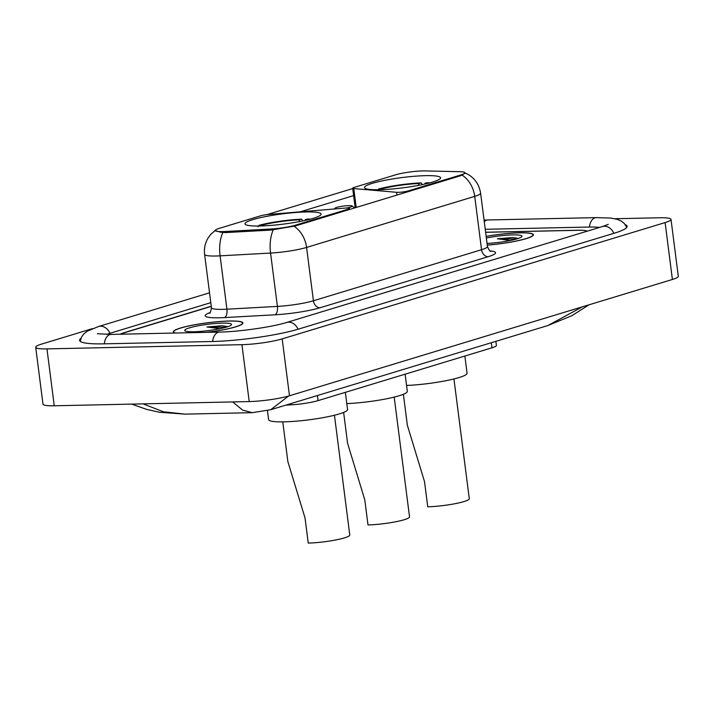 <?xml version="1.0" encoding="UTF-8"?>
<svg xmlns="http://www.w3.org/2000/svg" width="714" height="714" viewBox="0 0 714 714"><rect width="100%" height="100%" fill="white"/><g stroke="black" fill="none" stroke-linecap="round" stroke-linejoin="round"><path stroke-width="1.07" d="M295.417 225.187A19.537 2.615 -7.3 0 1 271.097 228.989L225.811 231.479A19.537 2.615 -7.3 0 1 222.955 231.595A19.537 2.615 -7.3 0 1 215.36 230.497A19.537 2.615 -7.3 0 1 219.341 228.346L260.744 215.771A7.238 0.973 172.7 0 1 268.598 214.45L344.389 208.158A7.238 0.973 172.7 0 1 346.602 208.033A7.238 0.973 172.7 0 1 349.423 208.434A7.238 0.973 172.7 0 1 347.95 209.229L295.417 225.187L295.507 225.883M379.42 189.701A38.351 5.141 -7.3 0 0 419.68 185.149A38.351 5.141 -7.3 0 0 440.574 177.804A38.351 5.141 -7.3 0 0 425.651 175.662A38.351 5.141 -7.3 0 0 385.39 180.214A38.351 5.141 -7.3 0 0 364.497 187.55A38.351 5.141 -7.3 0 0 379.42 189.701M259.923 225.999A38.351 5.141 -7.3 0 0 300.183 221.447A38.351 5.141 -7.3 0 0 321.077 214.102A38.351 5.141 -7.3 0 0 306.154 211.96A38.351 5.141 -7.3 0 0 265.894 216.512A38.351 5.141 -7.3 0 0 245 223.848A38.351 5.141 -7.3 0 0 259.923 225.999M395.538 174.832L354.135 187.407A7.238 0.973 172.7 0 0 352.662 188.201A7.238 0.973 172.7 0 0 353.787 188.576L396.573 192.307A7.238 0.973 172.7 0 0 408.319 190.897L460.851 174.939A19.537 2.615 -7.3 0 0 464.832 172.788A19.537 2.615 -7.3 0 0 459.727 171.69L425.205 170.923A19.537 2.615 -7.3 0 0 395.538 174.832M495.873 341.337L496.4 345.415A21.706 2.91 172.7 0 1 491.973 347.798L318.06 400.625A21.706 2.91 172.7 0 1 291.044 404.838L285.832 405.133M211.273 306.377L124.218 332.822A21.706 2.91 -7.3 0 0 120.675 334.214M586.863 231.274A21.706 2.91 -7.3 0 0 578.483 230.229L485.618 232.237M599.573 227.418A39.074 5.239 -7.3 0 0 588.943 227.052L485.243 229.292M210.791 302.665L110.527 333.117A39.074 5.239 -7.3 0 0 106.654 334.447M92.401 328.654L41.599 344.086A28.944 3.873 -7.3 0 0 35.7 347.263A28.944 3.873 -7.3 0 0 46.963 348.887L241.93 344.675A28.944 3.873 -7.3 0 0 282.182 338.882L665.109 222.581A28.944 3.873 -7.3 0 0 671.008 219.394A28.944 3.873 -7.3 0 0 659.745 217.77L614.986 218.734M35.7 347.263L42.992 404.16A28.944 3.873 -7.3 0 0 54.255 405.784L249.222 401.571A28.944 3.873 -7.3 0 0 289.473 395.779L672.401 279.477A28.944 3.873 -7.3 0 0 678.3 276.291L671.008 219.394M80.985 338.266A62.225 8.336 -7.3 0 0 79.593 340.355A62.225 8.336 -7.3 0 0 103.807 343.845L212.129 341.506A62.225 8.336 -7.3 0 0 298.666 329.047L614.424 233.148A62.225 8.336 -7.3 0 0 627.115 226.302A62.225 8.336 -7.3 0 0 625.25 224.624M288.572 396.047L270.695 409.729L547.852 325.548L582.544 306.761M270.695 409.729L252.212 412.674L242.582 410.086L232.71 401.928M143.05 403.865L163.399 411.782L185.105 414.129L159.472 412.255L146.45 409.327L131.671 404.106M206.73 332.349A35.093 4.703 -7.3 0 0 242.93 322.978A35.093 4.703 -7.3 0 0 229.274 321.014A35.093 4.703 -7.3 0 0 192.432 325.182A35.093 4.703 -7.3 0 0 173.315 331.903A35.093 4.703 -7.3 0 0 174.912 333.036M487.269 245.125A35.093 4.703 -7.3 0 0 533.394 234.754A35.093 4.703 -7.3 0 0 519.738 232.791A35.093 4.703 -7.3 0 0 486.145 236.352M465.1 173.118L461.155 175.573L295.293 225.954L271.017 230.078L225.722 232.577L220.662 232.246L215.146 230.622L215.405 230.22L210.514 234.629L207.908 238.289C205.025 243.287 203.927 248.651 204.606 254.389L211.442 307.725A28.944 3.873 -7.3 0 0 222.706 309.349A28.944 3.873 -7.3 0 0 226.927 309.18L277.398 306.404A28.944 3.873 -7.3 0 0 313.419 300.772L481.548 249.713A28.944 3.873 -7.3 0 0 487.448 246.526C489.072 250.203 490.215 251.81 490.866 251.355M266.965 214.611L353.064 188.46M300.21 211.826L354.653 195.288M211.246 306.226L123.861 332.769A21.706 2.91 -7.3 0 0 120.22 334.223M587.104 231.202A21.706 2.91 -7.3 0 0 578.831 230.283L485.627 232.3M206.23 332.358A34.727 4.65 -7.3 0 0 242.573 323.031A34.727 4.65 -7.3 0 0 229.06 321.086A34.727 4.65 -7.3 0 0 192.602 325.209A34.727 4.65 -7.3 0 0 173.672 331.849A34.727 4.65 -7.3 0 0 175.412 333.027M227.712 326.646L222.215 325.745L206.899 326.976L220.055 328.717M193.905 331.76A23.589 3.159 -7.3 0 0 217.226 329.234A23.589 3.159 -7.3 0 0 231.363 324.897A23.589 3.159 -7.3 0 0 222.34 323.121A23.589 3.159 -7.3 0 0 196.189 326.2A23.589 3.159 -7.3 0 0 184.988 330.832A23.589 3.159 -7.3 0 0 193.905 331.76M206.899 326.976L225.838 327.298M222.215 325.745L227.802 326.691M487.26 245.072A34.727 4.65 -7.3 0 0 533.037 234.808A34.727 4.65 -7.3 0 0 519.524 232.862A34.727 4.65 -7.3 0 0 486.154 236.405M518.177 238.422L512.679 237.521L497.363 238.753L510.519 240.493M487.055 243.438A23.589 3.159 -7.3 0 0 521.827 236.673A23.589 3.159 -7.3 0 0 512.813 234.897A23.589 3.159 -7.3 0 0 486.359 238.039M497.363 238.753L516.302 239.074M512.679 237.521L518.266 238.467M282.771 421.867L287.849 461.547L305.03 517.98L308.243 543.077A26.052 3.49 -7.3 0 0 335.589 539.989A26.052 3.49 -7.3 0 0 349.78 535L334.438 415.245M267.464 410.621L268.616 419.618A39.797 5.328 -7.3 0 0 284.101 421.849A39.797 5.328 -7.3 0 0 325.879 417.119A39.797 5.328 -7.3 0 0 347.566 409.506L345.362 392.334M258.084 226.749L259.048 225.294A34.442 4.614 -7.3 0 1 301.647 219.171L302.79 220.921M310.474 219.109A34.442 4.614 -7.3 0 0 307.35 219.046L305.333 219.662L305.012 220.439M301.647 219.171L299.63 219.778A31.113 4.168 -7.3 0 0 261.69 225.24L259.048 225.294M308.073 219.725A31.113 4.168 -7.3 0 0 305.333 219.662M261.69 225.24L262.341 225.927M298.845 221.697L299.63 219.778M403.383 394.28L407.355 425.249L424.527 481.682L427.748 506.779A26.052 3.49 -7.3 0 0 455.086 503.691A26.052 3.49 -7.3 0 0 469.285 498.702L453.943 378.956M377.59 190.451L378.554 189.005A34.442 4.614 -7.3 0 1 421.153 182.873L422.286 184.623M429.971 182.82A34.442 4.614 -7.3 0 0 426.856 182.748L424.83 183.364L424.509 184.141M421.153 182.873L419.136 183.489A31.113 4.168 -7.3 0 0 381.187 188.942L378.554 189.005M427.579 183.427A31.113 4.168 -7.3 0 0 424.83 183.364M381.187 188.942L381.838 189.629M418.342 185.408L419.136 183.489M406.561 385.453A39.797 5.328 -7.3 0 0 446.973 380.508A39.797 5.328 -7.3 0 0 467.063 373.208L464.868 356.036M343.63 412.433L347.602 443.394L364.783 499.827L367.996 524.933A26.052 3.49 -7.3 0 0 395.342 521.836A26.052 3.49 -7.3 0 0 409.533 516.856L394.19 397.1M346.031 208.051A8.684 1.16 -7.3 0 0 352.118 205.98A8.684 1.16 -7.3 0 0 348.843 205.641A8.684 1.16 -7.3 0 0 340.257 206.569A8.684 1.16 -7.3 0 0 335.053 208.167A8.684 1.16 -7.3 0 0 336.66 208.8M346.808 403.606A39.797 5.328 -7.3 0 0 387.22 398.653A39.797 5.328 -7.3 0 0 407.31 391.352L405.115 374.181M348.039 209.934L347.95 209.229M225.811 231.479L225.954 232.568M271.097 228.989L271.24 230.069M408.408 191.593L408.319 190.897M460.851 174.939L460.941 175.644M290.884 403.597L291.044 404.838M317.409 395.538L318.06 400.625M491.321 342.72L491.973 347.798M356.206 207.453L353.787 188.576M396.93 195.083L396.573 192.307M484.065 220.082L487.903 219.966A11.576 7.122 88.8 0 0 486.698 220.162A11.576 7.122 88.8 0 0 484.271 221.697M487.903 219.966L596.217 217.627A11.576 7.122 88.8 0 0 595.012 217.824A11.576 7.122 88.8 0 0 589.443 227.043M613.835 233.326A11.576 8.987 -106.9 0 0 602.482 226.534L286.725 322.442C272.516 326.958 239.065 331.814 219.403 332.072L111.081 334.42L97.336 333.733M298.068 329.225A11.576 8.987 -106.9 0 0 286.725 322.442M212.62 341.488A11.576 7.122 -91.2 0 1 218.198 332.269A11.576 7.122 -91.2 0 1 219.403 332.072M104.306 343.836A11.576 7.122 -91.2 0 1 109.876 334.616A11.576 7.122 -91.2 0 1 111.081 334.42M80.164 341.292L81.566 337.026L83.788 333.965L87.322 331.153L98.594 326.503A11.576 8.987 73.1 0 1 109.938 333.295M672.401 279.477L665.109 222.581M289.473 395.779L282.182 338.882M249.222 401.571L241.93 344.675M54.255 405.784L46.963 348.887M462.208 175.18A25.32 19.671 73.1 0 1 474.712 196.368L306.583 247.437A28.944 3.873 172.7 0 1 270.561 253.059L220.099 255.844A28.944 3.873 172.7 0 1 215.869 256.014A28.944 3.873 172.7 0 1 204.606 254.389M222.884 232.514A25.32 11.933 -93.2 0 0 220.099 255.844L226.927 309.18A7.238 3.409 86.8 0 1 224.535 317.578A36.173 4.846 172.7 0 1 210.059 312.598M490.018 250.891A36.173 4.846 172.7 0 1 488.153 256.701L320.033 307.761A7.238 5.623 -106.9 0 1 313.419 300.772L306.583 247.437A25.32 19.671 -106.9 0 0 294.079 226.249M464.734 172.77C473.694 176.653 478.987 183.462 480.611 193.182A28.944 3.873 172.7 0 1 474.712 196.368L481.548 249.713A7.238 5.623 -106.9 0 0 488.153 256.701M320.033 307.761A36.173 4.846 172.7 0 1 274.997 314.794A7.238 3.409 86.8 0 0 277.398 306.404L270.561 253.059A25.32 11.933 -93.2 0 1 273.301 229.828M274.997 314.794L224.535 317.578M349.557 209.47L349.423 208.434M464.832 172.788L464.93 173.529M215.36 230.497L215.414 230.97M355.17 207.765L352.662 188.201M98.594 326.503L209.532 292.811M626.803 227.347L624.366 223.562L621.448 221.17L617.315 219.341L610.684 218.065L596.217 217.627M608.283 224.357L602.482 226.534M252.203 412.674L185.105 414.129M547.852 325.548L571.825 315.713L589.104 304.771M480.611 193.182L487.448 246.526M209.354 313.259C210.103 313.535 210.8 311.688 211.442 307.725M173.761 332.519L173.672 331.849M242.662 323.692L242.573 323.031M533.126 235.468L533.037 234.808M335.053 208.167L334.411 208.979M352.118 205.98L354.671 207.917"/></g></svg>
